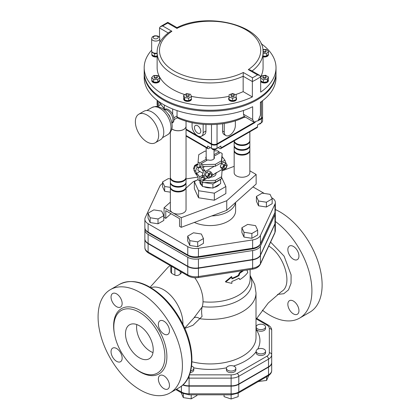 <?xml version="1.0" encoding="UTF-8"?>
<svg xmlns="http://www.w3.org/2000/svg" width="420" height="420" viewBox="0 0 420 420"><rect width="100%" height="100%" fill="white"/><g stroke="black" fill="none" stroke-linecap="round" stroke-linejoin="round"><path stroke-width="0.63" d="M268.763 246.073C284.608 255.376 293.108 285.274 281.589 291.464L268.275 302.988L256.006 319.405M262.3 310.123A59.635 34.429 -120 0 0 269.745 315.184A59.635 34.429 -120 0 0 299.56 318.139A59.635 34.429 -120 0 0 309.687 273.956A59.635 34.429 -120 0 0 275.342 221.466M293.401 246.43A7.849 4.531 60 0 1 298.531 253.344A7.849 4.531 60 0 1 297.323 259.634A7.849 4.531 60 0 1 293.401 259.245A7.849 4.531 60 0 1 288.278 252.331A7.849 4.531 60 0 1 289.48 246.041A7.849 4.531 60 0 1 293.401 246.43M298.951 310.674A7.849 4.531 60 0 1 297.323 314.265A7.849 4.531 60 0 1 291.281 312.165A7.849 4.531 60 0 1 287.852 304.269A7.849 4.531 60 0 1 289.48 300.673A7.849 4.531 60 0 1 295.528 302.778A7.849 4.531 60 0 1 298.951 310.674M217.04 124.331L212.268 124.583C199.117 124.819 187.357 122.54 176.988 117.752M216.799 124.362C226.868 123.575 235.851 121.291 243.742 117.5A2.352 1.239 -115.9 0 0 244.23 116.419L243.469 114.224L243.469 110.481M174.027 119.7L177.256 117.726L177.046 115.967L173.896 117.784M144.197 72.697A65.909 38.052 0 0 0 144.191 73.18L144.191 77.663A65.909 38.052 180 0 0 182.364 112.182A65.909 38.052 180 0 0 252.662 106.717L252.662 119.532L253.88 122.094L244.23 116.419A52.962 30.576 180 0 1 176.951 116.886M177.046 110.581L177.046 115.967M252.089 70.996A52.962 30.576 0 0 0 263.067 52.358C264.616 25.893 208.583 11.309 176.993 27.641L167.806 22.334L160.361 26.639L159.521 27.962L168.184 32.959M177.046 28.466C177.02 27.4 176.972 27.373 176.899 28.382A50.61 29.216 180 0 1 245.889 29.773A50.61 29.216 180 0 1 248.299 69.605L250.556 70.108L259.749 75.416L260.684 76.755L260.684 92.127A65.909 38.052 0 0 0 276.014 67.73A65.909 38.052 0 0 0 261.009 43.559M248.299 69.605L257.471 74.897L259.749 75.416M257.471 74.897A63.557 36.692 180 0 1 252.478 77.784L252.362 81.559A65.909 38.052 0 0 0 260.684 76.755M243.159 76.246L243.306 72.487A50.61 29.216 180 0 1 174.316 71.096A50.61 29.216 180 0 1 171.906 31.264L169.528 31.967C159.826 39.018 156.944 46.809 157.138 52.358A52.962 30.576 0 0 0 187.142 79.91A52.962 30.576 0 0 0 243.159 76.246L252.362 81.559L252.362 96.936L243.159 91.623L243.159 76.246M171.906 31.264L162.734 25.972L160.361 26.639M162.734 25.972A63.557 36.692 180 0 1 167.727 23.084C167.785 22.066 167.822 22.092 167.843 23.153M151.657 50.143A65.909 38.052 0 0 0 144.191 67.73L144.191 72.219A65.909 38.052 0 0 0 182.185 106.685A65.909 38.052 0 0 0 252.362 101.42A65.909 38.052 0 0 0 276.014 72.219L276.014 67.73M144.191 67.73A65.909 38.052 0 0 0 182.185 102.202A65.909 38.052 0 0 0 252.362 96.936M159.521 37.564L159.521 27.962M157.138 52.358L157.138 67.73A52.962 30.576 0 0 0 184.853 94.61M191.436 96.348A52.962 30.576 0 0 0 229.094 96.275M235.562 94.542A52.962 30.576 0 0 0 243.159 91.623M231.814 108.145A64.339 37.149 180 0 1 188.396 108.145M144.191 73.18A65.909 38.052 0 0 0 182.364 107.693A65.909 38.052 0 0 0 252.662 102.233A65.909 38.052 0 0 0 276.014 73.18A65.909 38.052 0 0 0 276.008 72.697M253.88 122.094L258.169 120.656L260.432 115.049L260.432 102.233A65.909 38.052 180 0 0 276.014 77.663L276.014 73.18M236.156 99.467A3.922 2.263 0 0 0 236.544 98.48L236.544 99.12A3.922 2.263 180 0 1 236.156 100.107A3.922 2.263 180 0 1 231.746 101.33A3.922 2.263 180 0 1 228.701 99.12L228.701 98.48A3.922 2.263 0 0 0 229.094 99.467M191.504 99.099L191.504 99.12A3.922 2.263 180 0 1 188.869 101.262A3.922 2.263 180 0 1 183.661 99.12L183.661 98.48A3.922 2.263 0 0 0 184.616 99.96L183.729 98.054A3.922 2.263 0 0 0 183.661 98.48M159.81 77.532L157.773 75.49L153.694 75.49L151.657 77.532L153.694 79.569L157.773 79.569L159.81 77.532L159.81 80.094L157.936 81.968A3.922 2.263 0 0 0 159.647 80.257L159.658 80.734A3.922 2.263 180 0 1 154.025 82.772A3.922 2.263 180 0 1 151.809 80.734L151.809 80.246M157.138 56.847A3.922 2.263 180 0 1 152.029 55.471A3.922 2.263 180 0 1 151.809 54.731L151.798 52.138L154.681 53.802L157.138 53.419M260.684 76.802A52.962 30.576 0 0 0 263.067 67.73L263.067 52.358M268.396 54.243L268.396 54.731A3.922 2.263 180 0 1 264.469 56.994A3.922 2.263 180 0 1 263.067 56.847M268.396 80.094A3.922 2.263 0 0 0 268.322 79.669L267.44 81.575A3.922 2.263 0 0 0 268.396 80.094L268.396 80.734A3.922 2.263 180 0 1 265.97 82.824A3.922 2.263 180 0 1 261.697 82.336A3.922 2.263 180 0 1 260.684 81.323M211.491 124.598L211.491 143.808A3.922 2.263 0 0 0 217.04 143.808L217.04 124.341M261.424 101.54L261.424 118.183A3.922 2.263 0 0 0 262.574 116.582L262.574 100.69M261.424 118.183L258.972 119.595M254.326 122.283L217.04 143.808M211.491 143.808L186.044 129.119M210.378 147.651L208.714 148.612A1.57 0.908 -60 0 1 207.931 148.691A1.57 0.908 -60 0 1 207.606 147.971L207.606 146.05L211.491 148.291A3.922 2.263 0 0 0 217.04 148.291L220.92 146.05L220.92 147.971A1.57 0.908 60 0 1 220.595 148.691L257.213 127.549A1.57 0.908 -120 0 0 257.539 126.835L257.539 124.908L261.424 122.666A3.922 2.263 0 0 0 262.574 121.065L262.574 117.222A3.922 2.263 180 0 1 261.424 118.823L258.074 120.755M262.531 116.902A3.922 2.263 180 0 1 262.574 117.222M255.297 122.362L217.04 144.448A3.922 2.263 180 0 1 211.491 144.448L186.044 129.759M157.631 105.556L157.442 105.446A1.57 0.908 -60 0 1 157.117 104.732L157.117 100.296M220.595 148.691A1.57 0.908 60 0 1 219.812 148.612L218.148 147.651M224.249 123.48L224.249 131.959A7.849 4.531 120 0 0 225.876 135.55L224.212 134.589A7.849 4.531 -60 0 1 222.584 130.998L222.584 123.732M225.876 135.55A7.849 4.531 120 0 0 231.924 133.445A7.849 4.531 120 0 0 235.347 125.549L235.347 120.839M192.071 122.75L192.071 126.189A7.849 4.531 -120 0 0 195.494 134.09A7.849 4.531 -120 0 0 201.542 136.19A7.849 4.531 -120 0 0 203.17 132.599L203.17 124.341M197.621 133.061A4.489 2.594 60 0 1 194.686 129.103A4.489 2.594 60 0 1 195.374 125.507A4.489 2.594 60 0 1 199.862 128.1A4.489 2.594 60 0 1 199.862 133.282A4.489 2.594 60 0 1 197.621 133.061M205.942 124.514L205.942 130.998A7.849 4.531 60 0 1 204.314 134.589L201.542 136.19M186.044 121.207L186.044 126.189A7.849 4.531 180 0 1 177.093 130.678A7.849 4.531 180 0 1 171.817 128.825M164.068 109.594L164.566 109.305A7.849 4.531 60 0 1 172.652 114.266L172.652 108.974M164.33 105.042L164.33 109.442M171.896 123.076A7.849 4.531 -120 0 0 171.544 114.907A7.849 4.531 -120 0 0 164.152 109.667M168.189 114.145A3.922 2.263 60 0 1 170.037 117.338M172.652 114.266A7.849 4.531 60 0 1 172.415 122.897L171.911 123.186M147.021 141.95A16.48 9.513 -120 0 0 155.258 142.769A16.48 9.513 -120 0 0 155.258 123.742A16.48 9.513 -120 0 0 138.778 114.23A16.48 9.513 -120 0 0 136.253 127.433A16.48 9.513 -120 0 0 147.021 141.95M138.778 114.23L143.887 111.279A16.48 9.513 60 0 1 160.361 120.792A16.48 9.513 60 0 1 160.361 139.818L155.258 142.769M260.767 80.834A3.922 2.263 0 0 0 263.183 82.231L260.684 80.787M263.734 82.32A3.922 2.263 0 0 0 267.036 81.805L263.413 82.367L263.413 79.805L267.356 79.196L268.411 76.923L265.524 75.259L261.587 75.868L260.684 77.816M260.684 78.225L263.413 79.805M266.038 76.571L266.038 77.532A1.57 0.908 180 0 1 264.469 78.435A1.57 0.908 180 0 1 262.899 77.532L262.899 76.571A1.57 0.908 0 0 0 264.469 77.474A1.57 0.908 0 0 0 266.038 76.571A1.57 0.908 0 0 0 264.469 75.663A1.57 0.908 0 0 0 262.899 76.571M267.44 81.575L267.036 81.805M267.356 81.758L267.356 79.196M268.411 76.923L268.322 79.669M263.067 56.207A3.922 2.263 0 0 0 266.18 56.128L263.067 56.128M266.674 55.965A3.922 2.263 0 0 0 268.385 54.254L266.511 56.128L266.511 53.566L268.548 51.529L266.511 49.487L262.852 49.487M263.067 53.566L266.511 53.566M263.009 50.899A1.57 0.908 0 0 0 264.763 51.455A1.57 0.908 0 0 0 266.038 50.568L266.038 51.529A1.57 0.908 180 0 1 264.826 52.411A1.57 0.908 180 0 1 263.062 51.923M268.548 51.529L268.385 54.254M266.511 56.128L266.18 56.128M157.138 55.981L154.996 56.312A3.922 2.263 0 0 0 157.138 56.207M152.029 54.831A3.922 2.263 0 0 0 154.445 56.227L151.798 54.7M151.961 51.781L151.798 52.138M154.996 56.312L154.445 56.227M154.681 56.364L154.681 53.802M154.025 82.131A3.922 2.263 0 0 0 157.442 82.131L153.694 82.131L151.82 80.257A3.922 2.263 0 0 0 153.531 81.968M157.306 76.571L157.306 77.532A1.57 0.908 180 0 1 156.844 78.172A1.57 0.908 180 0 1 155.132 78.367A1.57 0.908 180 0 1 154.166 77.532L154.166 76.571A1.57 0.908 0 0 0 155.132 77.406A1.57 0.908 0 0 0 156.844 77.212A1.57 0.908 0 0 0 157.306 76.571A1.57 0.908 0 0 0 155.736 75.663A1.57 0.908 0 0 0 154.166 76.571M151.82 80.257L151.657 77.532M153.694 82.131L153.694 79.569M157.936 81.968L157.442 82.131M157.773 82.131L157.773 79.569M188.869 100.621A3.922 2.263 0 0 0 191.289 99.225L188.638 100.753L185.015 100.196A3.922 2.263 0 0 0 188.323 100.706M183.645 95.308L184.7 97.582L188.638 98.191L191.52 96.527L190.465 94.253L186.527 93.644L183.645 95.308L183.729 98.054M189.152 94.957L189.152 95.918A1.57 0.908 180 0 1 187.583 96.826A1.57 0.908 180 0 1 186.013 95.918L186.013 94.957A1.57 0.908 0 0 0 187.583 95.865A1.57 0.908 0 0 0 189.152 94.957A1.57 0.908 0 0 0 187.583 94.048A1.57 0.908 0 0 0 186.013 94.957M185.015 100.196L184.616 99.96M184.7 100.144L184.7 97.582M188.638 100.753L188.638 98.191M191.52 96.527L191.289 99.225M229.094 97.492A3.922 2.263 0 0 0 228.701 98.48M236.544 98.48A3.922 2.263 0 0 0 236.156 97.492M232.906 100.737A3.922 2.263 0 0 0 235.867 99.75L232.622 100.837L229.378 99.75A3.922 2.263 0 0 0 232.339 100.737M229.094 97.094L232.622 98.27L236.156 97.094L236.156 94.742L232.622 93.566L229.094 94.742L229.094 99.656L229.378 99.75M234.192 94.957L234.192 95.918A1.57 0.908 180 0 1 232.622 96.826A1.57 0.908 180 0 1 231.053 95.918L231.053 94.957A1.57 0.908 0 0 0 232.622 95.865A1.57 0.908 0 0 0 234.192 94.957A1.57 0.908 0 0 0 233.73 94.316A1.57 0.908 0 0 0 232.024 94.122A1.57 0.908 0 0 0 231.053 94.957M232.622 100.837L232.622 98.27M236.156 97.094L236.156 99.656L235.867 99.75M266.038 50.568A1.57 0.908 0 0 0 265.072 49.728A1.57 0.908 0 0 0 263.361 49.928A1.57 0.908 0 0 0 262.957 50.327M157.138 53.099A4.079 2.352 180 0 1 152.854 52.553A4.079 2.352 180 0 1 151.657 50.888L151.657 38.713A4.079 2.352 0 0 0 152.854 40.378A4.079 2.352 0 0 0 157.295 40.887A4.079 2.352 0 0 0 159.81 38.713C159.815 36.551 158.035 35.59 154.466 35.837C151.877 36.976 152.297 36.608 151.657 38.713M186.029 187.115A7.849 4.531 180 0 1 186.044 187.435L186.044 209.538A7.849 4.531 180 0 1 178.201 214.069A7.849 4.531 180 0 1 170.352 209.538L170.352 187.435A7.849 4.531 180 0 1 170.373 187.115M186.044 187.435A7.849 4.531 180 0 1 178.201 191.966A7.849 4.531 180 0 1 170.352 187.435M171.801 128.877A7.849 4.531 0 0 0 180.584 130.573A7.849 4.531 0 0 0 186.044 126.257A7.849 4.531 0 0 0 186.044 126.226M234.161 150.602L234.161 172.704A7.849 4.531 0 0 0 236.455 175.907A7.849 4.531 0 0 0 245.007 176.888A7.849 4.531 0 0 0 249.853 172.704L249.853 150.602A7.849 4.531 180 0 1 245.007 154.786A7.849 4.531 180 0 1 236.455 153.804A7.849 4.531 180 0 1 234.161 150.602A7.849 4.531 180 0 1 234.176 150.281M249.832 150.281A7.849 4.531 180 0 1 249.853 150.602M186.029 177.508A7.849 4.531 180 0 1 186.044 177.828A7.849 4.531 180 0 1 178.201 182.359A7.849 4.531 180 0 1 170.352 177.828A7.849 4.531 180 0 1 170.373 177.508M170.352 177.828L170.352 181.991A7.849 4.531 0 0 0 178.201 186.522A7.849 4.531 0 0 0 186.044 181.991L186.044 177.828M170.352 132.221L170.352 177.188A7.849 4.531 0 0 0 178.201 181.718A7.849 4.531 0 0 0 186.044 177.188L186.044 126.257M170.352 182.632L170.352 186.795A7.849 4.531 0 0 0 178.201 191.326A7.849 4.531 0 0 0 186.044 186.795L186.044 182.632A7.849 4.531 180 0 1 178.201 187.162A7.849 4.531 180 0 1 170.352 182.632A7.849 4.531 180 0 1 170.373 182.311M186.029 182.311A7.849 4.531 180 0 1 186.044 182.632M183.456 190.16A7.061 4.079 180 0 1 173.208 190.323A7.061 4.079 180 0 1 172.946 190.16M183.456 180.553A7.061 4.079 180 0 1 173.208 180.71A7.061 4.079 180 0 1 172.946 180.553M183.456 185.357A7.061 4.079 180 0 1 173.208 185.514A7.061 4.079 180 0 1 172.946 185.357M249.832 140.668A7.849 4.531 180 0 1 249.853 140.989A7.849 4.531 180 0 1 245.007 145.178A7.849 4.531 180 0 1 236.455 144.197A7.849 4.531 180 0 1 234.161 140.989A7.849 4.531 180 0 1 234.161 140.863M234.161 140.989L234.161 145.157A7.849 4.531 0 0 0 236.455 148.36A7.849 4.531 0 0 0 245.007 149.341A7.849 4.531 0 0 0 249.853 145.157L249.853 140.989M234.203 140.837A7.849 4.531 0 0 0 236.455 143.556A7.849 4.531 0 0 0 245.007 144.538A7.849 4.531 0 0 0 249.853 140.348L249.853 131.801M234.161 145.798L234.161 149.961A7.849 4.531 0 0 0 236.455 153.163A7.849 4.531 0 0 0 245.007 154.145A7.849 4.531 0 0 0 249.853 149.961L249.853 145.798A7.849 4.531 180 0 1 245.007 149.982A7.849 4.531 180 0 1 236.455 149A7.849 4.531 180 0 1 234.161 145.798A7.849 4.531 180 0 1 234.176 145.478M249.832 145.478A7.849 4.531 180 0 1 249.853 145.798M236.749 153.321A7.061 4.079 0 0 0 247.259 153.321M236.749 143.714A7.061 4.079 0 0 0 247.259 143.714M236.749 148.517A7.061 4.079 0 0 0 247.259 148.517M238.796 383.985L238.796 376.299L268.517 359.137A10.852 6.263 0 0 0 271.698 354.706L271.698 362.397A10.852 6.263 180 0 1 268.517 366.823L238.796 383.985A10.852 6.263 180 0 1 231.121 385.822L189.084 385.822A10.852 6.263 180 0 1 183.052 384.762M275.342 222.395L275.342 230.722A11.046 6.379 180 0 1 274.964 232.376L274.964 224.044A11.046 6.379 0 0 0 275.342 222.395A11.046 6.379 0 0 0 275.336 222.238M144.869 239.001A11.046 6.379 0 0 0 144.869 239.164A11.046 6.379 0 0 0 148.103 243.673L187.772 266.574A11.046 6.379 0 0 0 198.44 268.228L252.63 259.844A11.046 6.379 0 0 0 260.442 255.334L274.964 224.044M139.361 371.275A36.13 20.864 -120 0 0 154.634 374.241A36.13 20.864 -120 0 0 157.432 331.343A36.13 20.864 -120 0 0 118.881 312.312A36.13 20.864 -120 0 0 116.529 341.822A36.13 20.864 -120 0 0 139.361 371.275M139.361 357.788A19.614 11.324 60 0 1 126.546 340.505A19.614 11.324 60 0 1 129.554 324.786A19.614 11.324 60 0 1 149.173 336.11A19.614 11.324 60 0 1 149.173 358.759A19.614 11.324 60 0 1 139.361 357.788M170.331 265.629A27.463 15.855 -120 0 0 167.564 267.766L150.119 287.228M136.826 324.56A19.614 11.324 -120 0 0 150.46 351.382A19.614 11.324 -120 0 0 153.001 352.574M184.763 328.377L192.98 325.29L202.078 316.418C201.432 312.637 201.469 309.477 202.178 306.941A27.463 15.855 -120 0 0 203.028 300.872A27.463 15.855 -120 0 0 194.765 277.746M163.905 334.005A7.849 4.531 60 0 1 158.781 327.091A7.849 4.531 60 0 1 159.983 320.806A7.849 4.531 60 0 1 167.832 325.337A7.849 4.531 60 0 1 167.832 334.394A7.849 4.531 60 0 1 163.905 334.005M158.361 379.029A7.849 4.531 60 0 1 159.983 375.438A7.849 4.531 60 0 1 167.832 379.969A7.849 4.531 60 0 1 167.832 389.03A7.849 4.531 60 0 1 161.784 386.925A7.849 4.531 60 0 1 158.361 379.029M116.592 348.511A7.849 4.531 60 0 1 121.721 355.425A7.849 4.531 60 0 1 120.519 361.715A7.849 4.531 60 0 1 112.67 357.184A7.849 4.531 60 0 1 112.67 348.122A7.849 4.531 60 0 1 116.592 348.511M122.141 303.487A7.849 4.531 60 0 1 120.519 307.078A7.849 4.531 60 0 1 112.67 302.547A7.849 4.531 60 0 1 112.67 293.491A7.849 4.531 60 0 1 118.718 295.591A7.849 4.531 60 0 1 122.141 303.487M299.56 318.139L309.771 312.244A59.635 34.429 -120 0 0 317.966 261.476A59.635 34.429 -120 0 0 275.342 209.538M231.882 278.35A40.016 23.105 0 0 0 238.397 275.305L238.954 275.625A40.803 23.557 180 0 1 231.882 278.885L231.882 276.964L231.462 276.581L225.435 281.589L225.74 282.009L231.882 283.374L231.882 281.453A40.803 23.557 0 0 0 238.954 278.187L239.915 279.531L238.718 278.324M238.397 275.305L239.342 272.816A40.016 23.105 0 0 0 242.335 270.737M181.96 272.344L180.264 273.992C178.463 275.515 176.668 275.893 174.878 275.116L171.575 273.326L170.788 272.076L170.788 265.892M140.249 389.949A59.635 34.429 60 0 1 101.294 337.402A59.635 34.429 60 0 1 110.434 289.616A59.635 34.429 60 0 1 170.069 324.046A59.635 34.429 60 0 1 170.069 392.899A59.635 34.429 60 0 1 140.249 389.949M182.894 324.361A27.463 15.855 -120 0 0 182.915 323.316A27.463 15.855 -120 0 0 171.68 296.494A27.463 15.855 -120 0 0 150.974 287.731M269.341 352.784A2.352 1.922 180 0 1 271.698 354.706L271.698 330.44A2.352 1.922 180 0 0 269.341 328.514L269.341 352.784A8.495 4.904 180 0 1 266.852 356.255A2.352 1.36 60 0 1 268.517 359.137L268.517 366.823M265.555 326.912L265.555 328.514A4.709 2.72 180 0 1 260.846 331.233A4.709 2.72 180 0 1 256.137 328.514L256.137 326.912A4.709 2.72 0 0 0 260.846 329.632A4.709 2.72 0 0 0 265.555 326.912A4.709 2.72 0 0 0 260.846 324.198A4.709 2.72 0 0 0 256.137 326.912M265.555 351.183L265.555 352.784A4.709 2.72 180 0 1 264.175 354.706A4.709 2.72 180 0 1 259.046 355.299A4.709 2.72 180 0 1 256.137 352.784L256.137 351.183A4.709 2.72 0 0 0 259.046 353.698A4.709 2.72 0 0 0 264.175 353.105A4.709 2.72 0 0 0 265.555 351.183A4.709 2.72 0 0 0 260.846 348.469A4.709 2.72 0 0 0 256.137 351.183M235.83 368.345L235.83 369.947A4.709 2.72 180 0 1 231.121 372.666A4.709 2.72 180 0 1 226.412 369.947L226.412 368.345A4.709 2.72 0 0 0 231.121 371.065A4.709 2.72 0 0 0 235.83 368.345A4.709 2.72 0 0 0 231.121 365.626A4.709 2.72 0 0 0 226.412 368.345M190.701 370.897A4.709 2.72 0 0 0 193.793 368.345L193.793 369.947A4.709 2.72 180 0 1 190.239 372.582M202.178 306.941L193.804 318.082L184.7 328.235M191.935 361.783A45.901 26.502 180 0 0 256.006 337.449L256.006 292.897A45.901 26.502 0 0 1 199.878 318.733A6.279 3.649 41.7 0 0 193.804 318.082M271.698 346.132L271.698 370.403A10.852 6.263 180 0 1 268.517 374.834L238.796 391.997A10.852 6.263 180 0 1 231.121 393.829L189.084 393.829A10.852 6.263 180 0 1 181.414 391.997L176.526 389.172M182.81 384.988A10.852 6.263 0 0 0 189.084 386.143L231.121 386.143A10.852 6.263 0 0 0 238.796 384.305L268.517 367.143A10.852 6.263 0 0 0 271.698 362.717L271.698 338.447M271.698 362.717L271.698 370.403C271.724 372.519 270.501 374.351 268.034 375.911A2.352 1.36 -120 0 0 268.517 374.834L268.517 367.143M145.026 228.79A11.046 6.379 0 0 0 144.869 229.871A11.046 6.379 0 0 0 148.103 234.381L187.772 257.287A11.046 6.379 0 0 0 198.44 258.935L252.63 250.551A11.046 6.379 0 0 0 260.442 246.041L274.964 214.757A11.046 6.379 0 0 0 275.342 213.108A11.046 6.379 0 0 0 275.179 212.027M144.869 229.871L144.869 238.844A11.046 6.379 0 0 0 148.103 243.353L187.772 266.254A11.046 6.379 0 0 0 198.44 267.908L252.63 259.523A11.046 6.379 0 0 0 260.442 255.014L274.964 223.724A11.046 6.379 0 0 0 275.342 222.075L275.342 213.108M211.748 215.938A25.499 14.721 0 0 0 235.51 202.514M194.339 222.427A25.499 14.721 0 0 0 221.246 224.096A25.499 14.721 0 0 0 235.604 210.856L235.604 202.424M162.556 183.477A11.046 6.379 0 0 0 159.763 186.302L145.241 217.586A11.046 6.379 0 0 0 144.869 219.235A11.046 6.379 0 0 0 148.103 223.75L187.772 246.65A11.046 6.379 0 0 0 198.44 248.299L252.63 239.92A11.046 6.379 0 0 0 260.442 235.41L274.964 204.12A11.046 6.379 0 0 0 275.342 202.472A11.046 6.379 0 0 0 272.102 197.962L271.609 197.673M264.28 193.441L252.966 186.91M198.061 177.072L186.044 178.93M272.171 198.886L272.171 203.69L266.401 207.018L258.526 205.8L256.415 201.254L256.415 196.45L258.526 200.996L266.401 202.214L272.171 198.886L270.06 194.339L262.18 193.121L256.415 196.45M257.649 230.171L257.649 234.974L251.885 238.303L244.004 237.085L241.894 232.538L241.894 227.734L244.004 232.281L251.885 233.499L257.649 230.171L255.539 225.624L247.664 224.406L241.894 227.734M203.459 238.555L203.459 243.359L197.694 246.687L189.819 245.469L187.709 240.922L187.709 236.119L189.819 240.665L197.694 241.883L203.459 238.555L201.348 234.008L193.473 232.79L187.709 236.119M163.79 215.649L163.79 220.458L158.025 223.787L150.145 222.569L148.034 218.017L148.034 213.213L150.145 217.76L158.025 218.978L163.79 215.649L161.679 211.103L153.804 209.885L148.034 213.213M170.352 192.16L164.666 191.279L162.556 186.732L162.556 181.928L164.666 186.475L170.357 187.357M196.959 394.826L196.959 395.509L191.195 398.837L183.32 397.619L181.209 392.674M191.195 394.826L191.195 398.837M183.32 393.76L183.32 397.619M193.793 368.345A4.709 2.72 0 0 0 191.594 366.046M238.182 393.141L238.182 396.648L231.121 399L224.059 396.648L224.059 394.826M238.796 384.305L238.796 391.997A2.352 1.36 -120 0 1 238.308 393.073L231.121 394.826L231.121 399M268.721 375.475L266.611 380.457L258.389 381.476M266.611 376.73L266.611 380.457M258.736 381.276L258.736 381.68M223.388 170.352L222.143 170.431M170.352 178.915L168.32 178.6L162.556 181.928M164.666 191.279L164.666 186.475M150.145 222.569L150.145 217.76M158.025 223.787L158.025 218.978M189.819 245.469L189.819 240.665M197.694 246.687L197.694 241.883M251.885 238.303L251.885 233.499M244.004 237.085L244.004 232.281M266.401 207.018L266.401 202.214M258.526 205.8L258.526 200.996M199.983 181.288A10.201 5.891 0 0 0 199.904 182.023A10.201 5.891 0 0 0 201.978 185.582L199.789 180.868M214.058 187.451A10.201 5.891 0 0 0 219.503 184.306L212.924 188.108L203.936 186.716A10.201 5.891 0 0 0 211.381 187.866M212.924 188.108L212.924 183.944L220.637 179.492L220.637 183.656L219.503 184.306M203.936 186.716L202.393 186.475L201.978 185.582M202.393 186.475L202.393 182.443M204.178 182.59L212.924 183.944M239.342 272.816L239.915 273.126L238.954 275.625M243.527 270.554A40.803 23.557 180 0 1 239.915 273.126M231.882 276.964L225.74 282.009M239.915 279.531A40.803 23.557 0 0 0 247.79 272.48L246.95 270.023M202.949 173.271L198.329 170.604A1.764 1.018 -60 0 1 198.329 168.567A1.764 1.018 -60 0 1 200.093 167.543L201.448 168.326M211.559 174.762A1.764 1.018 -60 0 1 210.788 176.536A1.764 1.018 -60 0 1 209.428 177.009A1.764 1.018 -60 0 1 209.428 174.972A1.764 1.018 -60 0 1 211.192 173.953A1.764 1.018 -60 0 1 211.559 174.762M211.192 173.953L210.777 173.712A1.764 1.018 120 0 0 209.013 174.731A1.764 1.018 120 0 0 209.013 176.773L209.428 177.009M208.693 178.337L206.477 177.056L205.275 175.35L206.477 172.253L208.877 170.867L211.097 172.148L212.299 173.854L211.097 176.951L208.693 178.337L207.496 176.631L208.693 173.534L211.097 172.148M206.477 172.253L208.693 173.534M205.275 175.35L207.496 176.631M197.5 164.299L197.085 164.057L194.68 165.443L193.484 168.541L194.15 169.491M195.263 165.779L194.68 165.443M194.297 169.008L193.484 168.541M224.406 168.362L223.991 168.121A1.764 1.018 -60 0 1 223.629 167.312A1.764 1.018 -60 0 1 224.401 165.538A1.764 1.018 -60 0 1 225.761 165.065L226.17 165.302A1.764 1.018 120 0 0 224.81 165.774A1.764 1.018 120 0 0 224.044 167.554A1.764 1.018 120 0 0 224.406 168.362A1.764 1.018 120 0 0 226.17 167.344A1.764 1.018 120 0 0 226.17 165.302M223.676 169.691L221.456 168.409L220.253 166.698L221.456 163.606L223.86 162.215L226.076 163.496L223.676 164.887L222.474 167.979L223.676 169.691L226.076 168.304L227.278 165.207L226.076 163.496M221.456 163.606L223.676 164.887M220.253 166.698L222.474 167.979M211.543 175.796L215.985 173.103M207.722 177.776L205.459 179.088L202.724 179.592L202.724 180.71L215.376 180.327L215.376 182.249L202.724 182.632L201.059 181.671L201.059 177.597L203.422 177.308L202.409 175.082L203.422 171.685L201.059 167.806L201.059 163.732L202.724 164.692L215.376 164.309L221.477 160.786L222.143 153.484L220.479 152.523L214.027 156.245M207.764 177.802L202.724 180.71L202.724 182.632M222.705 169.129L211.659 175.508M226.154 163.606L224.879 160.188L222.033 156.587M222.143 156.524L221.477 162.708L221.477 160.786M204.766 166.556L202.724 167.732L205.459 171.397L202.44 169.654M224.879 160.188L221.529 162.12M214.352 166.262L205.459 171.397L204.073 176.043L205.459 179.088L202.44 177.345M214.027 156.707A4.316 2.494 180 0 1 214.421 157.742A4.316 2.494 180 0 1 212.184 159.925A4.316 2.494 180 0 1 207.79 159.847L201.059 163.732M203.033 176.458L201.059 177.597M216.143 172.531L215.985 173.759A5.885 3.397 180 0 1 210.777 177.135M221.477 178.726L222.143 169.502L221.477 178.726L215.376 182.249M215.376 164.309L215.376 166.231L202.724 166.619L202.724 167.732M222.143 169.454L215.985 173.056M202.724 166.619L202.724 164.692M222.143 153.484L222.143 155.405M221.477 162.708L215.376 166.231M221.477 176.804L215.376 180.327M204.073 176.043L202.409 175.082M201.059 180.133L199.726 180.905L198.061 179.944L198.061 176.904L195.332 173.24L193.94 170.195L195.332 165.553L198.061 165.044L198.061 162.005L199.726 162.965L199.726 167.039L196.623 167.764L195.605 171.155L193.94 170.195M198.061 163.973L195.332 165.553L198.35 167.297M206.456 160.619L206.456 159.08A4.316 2.494 180 0 1 205.79 157.742A4.316 2.494 180 0 1 206.178 156.707M219.146 153.29L219.146 151.751L214.027 154.712M219.146 151.751L217.481 150.791L214.027 150.896M206.178 151.137L204.834 151.179L198.728 154.702L198.061 162.005M206.456 159.08L199.726 162.965M195.605 171.155L196.623 173.381L199.726 176.831L199.726 180.905M195.332 173.24L198.35 174.983M201.059 166.268L199.726 167.039M199.883 171.497L196.623 173.381M202.477 175.24L199.726 176.831M225.866 186.512L225.866 193.562L214.326 200.225L198.56 197.783L194.339 188.685L194.339 181.634L198.56 190.738L214.326 193.174L225.866 186.512L221.597 177.403M198.061 179.487L194.339 181.634M214.326 200.225L214.326 193.174M198.56 197.783L198.56 190.738M170.993 213.707L165.764 218.379L165.764 210.688L179.54 218.642L179.54 226.328L181.241 227.315L226.748 210.341L256.142 184.07L256.142 174.458L226.748 200.734L181.241 217.702L181.241 227.315M165.764 218.379L164.062 217.392L164.062 207.785L170.352 202.162M249.853 170.825L256.142 174.458M186.044 188.134L193.457 181.514L196.549 180.359M181.241 217.702L164.062 207.785M226.748 200.734L226.748 210.341M222.143 170.814L234.161 166.331M277.483 294.425L283.81 293.717L288.508 289.868L291.039 283.337L291.102 274.864L284.088 256.127L270.611 242.088M164.33 108.423A52.962 30.576 180 0 1 159.484 102.034M260.72 102.034A52.962 30.576 180 0 1 260.432 102.564M252.478 77.784L243.306 72.487M167.727 23.084L176.899 28.382M243.469 114.224L252.662 119.532M158.781 105.709L158.781 101.54M261.424 118.823L261.424 122.666M257.539 126.835L220.92 147.971M217.04 144.448L217.04 148.291M211.491 144.448L211.491 148.291M157.631 105.026L157.117 104.732M207.606 147.971L186.044 135.529M216.731 148.454A3.14 1.811 180 0 1 212.042 148.612A3.14 1.811 180 0 1 211.801 148.454M222.584 130.998L224.249 131.959M205.942 130.998L203.17 132.599M146.79 110.513L152.045 107.478A15.692 9.062 60 0 1 167.738 116.534A15.692 9.062 60 0 1 167.738 134.657L162.482 137.692M153.962 38.456A2.51 1.449 180 0 1 155.085 36.036A2.51 1.449 180 0 1 158.156 37.805A2.51 1.449 180 0 1 153.962 38.456M189.084 385.822L189.084 378.131L231.121 378.131A10.852 6.263 0 0 0 238.796 376.299A2.352 1.36 60 0 0 237.127 373.417A8.495 4.904 180 0 1 231.121 374.855L231.121 385.822M188.029 378.105A10.852 6.263 0 0 0 189.084 378.131L189.084 375.837M275.342 230.722L274.827 233.016A2.352 1.859 -155.1 0 0 274.964 232.376L260.442 263.66L260.442 255.334M202.272 306.637A41.696 24.076 0 0 0 250.121 276.224M203.012 301.765A40.016 23.105 0 0 0 250.121 279.027L250.121 269.535M180.264 273.992L180.264 271.362M171.575 273.326L171.575 266.348M174.878 268.254L174.878 275.116M274.827 233.016L260.305 264.301A2.352 1.859 -155.1 0 0 260.442 263.66A11.046 6.379 180 0 1 252.63 268.17L252.63 259.844M260.305 264.301C258.825 266.978 256.184 268.606 252.383 269.183A2.352 0.499 81.2 0 0 252.63 268.17L198.44 276.554L198.44 268.228M148.103 243.673L148.103 252L187.772 274.906A2.352 1.36 120 0 0 188.26 275.982C191.179 277.557 194.492 278.087 198.193 277.568A2.352 0.499 81.2 0 0 198.44 276.554A11.046 6.379 180 0 1 187.772 274.906L187.772 266.574M188.26 275.982L148.591 253.076A2.352 1.36 120 0 1 148.103 252A11.046 6.379 180 0 1 144.869 247.49L144.869 239.164M133.051 366.713A37.669 21.751 -120 0 0 140.249 372.015A37.669 21.751 -120 0 0 166.887 356.638A37.669 21.751 -120 0 0 140.249 310.501A37.669 21.751 -120 0 0 114.608 334.766M110.434 289.616L119.532 284.361A59.635 34.429 60 0 1 179.167 318.791A59.635 34.429 60 0 1 179.167 387.649L170.069 392.899M256.284 318.943L266.852 325.048A8.495 4.904 180 0 1 269.341 328.514M256.646 318.355L268.034 324.933A2.352 1.36 120 0 0 266.852 325.048M231.121 374.855L189.472 374.855M266.852 356.255L237.127 373.417M193.699 367.815A49.823 28.765 0 0 0 226.506 367.815M233.572 366.025A49.823 28.765 0 0 0 256.137 351.656M257.696 349.167A49.823 28.765 0 0 0 256.006 329.464M231.121 386.143L231.121 394.826L189.084 394.826L189.084 386.143M181.414 386.153L181.414 391.997A2.352 1.36 -60 0 0 181.897 393.073L189.084 394.826M148.103 243.353L148.103 234.381M187.772 266.254L187.772 257.287M198.44 267.908L198.44 258.935M252.63 259.523L252.63 250.551M260.442 255.014L260.442 246.041M274.964 223.724L274.964 214.757M275.342 202.472L275.342 210.798A11.046 6.379 180 0 1 274.964 212.452L260.442 243.737A11.046 6.379 180 0 1 252.63 248.246L252.63 239.92M275.342 210.798L274.869 212.877L260.353 244.162A1.57 1.239 -155.1 0 0 260.442 243.737L260.442 235.41M274.869 212.877A1.57 1.239 -155.1 0 0 274.964 212.452L274.964 204.12M260.353 244.162C258.951 246.724 256.326 248.309 252.467 248.923A1.57 0.331 -98.8 0 0 252.63 248.246L198.44 256.63L198.44 248.299M188.097 255.696A1.57 0.908 -60 0 1 187.772 254.977L148.103 232.076A1.57 0.908 -60 0 0 148.428 232.796L188.097 255.696C191.063 257.297 194.455 257.833 198.277 257.308A1.57 0.331 81.2 0 0 198.44 256.63A11.046 6.379 180 0 1 187.772 254.977L187.772 246.65M148.428 232.796C145.871 231.037 144.685 229.294 144.869 227.566A11.046 6.379 180 0 0 148.103 232.076L148.103 223.75M164.33 109.027L159.196 101.834M261.009 101.834L260.432 102.963M245.301 117.138L243.768 117.485M157.631 100.69L157.631 106.376M261.613 122.551L260.159 123.895L258.804 124.178M207.931 148.691L186.044 136.059M211.307 148.186L212.756 149.52L214.263 149.809L215.77 149.525L217.219 148.186M152.045 107.478C155.563 106.312 157.626 106.029 158.235 106.627L162.341 108.355C168.131 112.471 171.392 118.067 172.121 125.144C172.457 129.139 170.998 132.311 167.738 134.657M159.81 42.368L159.81 38.713M256.006 292.897L254.73 284.477L250.121 275.373M170.084 265.76L170.084 265.487M148.591 253.076C146.055 251.454 144.816 249.59 144.869 247.49M252.383 269.183L198.193 277.568M119.532 284.361C131.985 278.281 146.05 282.093 161.726 295.811C169.58 303.004 176.216 311.698 181.629 321.883C196.009 348.38 195.41 378.877 179.167 387.649M268.034 324.933C270.517 326.519 271.74 328.351 271.698 330.44M238.308 393.073L268.034 375.911M175.833 389.571L181.897 393.073M144.869 227.566L144.869 219.235M198.277 257.308L252.467 248.923M206.178 147.683L206.178 158.781M214.027 149.803L214.027 158.781M160.739 104.58L157.437 106.486"/></g></svg>

